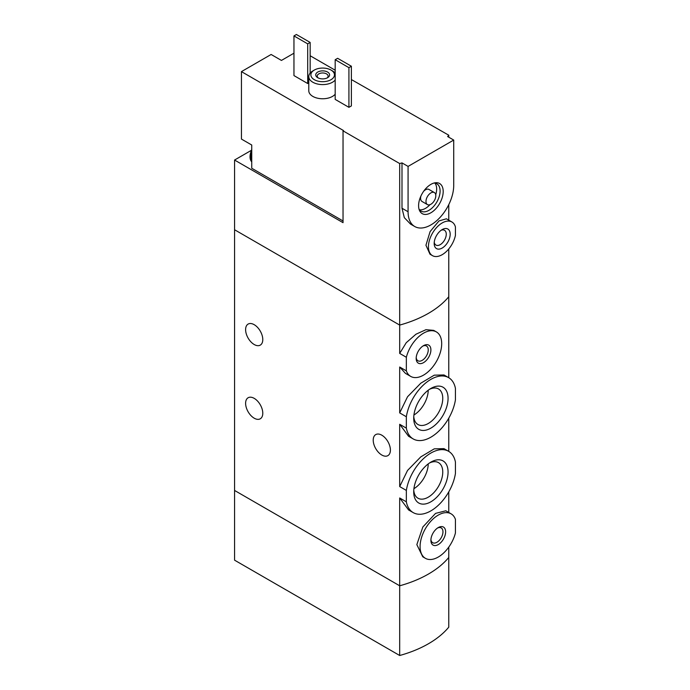 <?xml version="1.0" encoding="UTF-8"?>
<svg xmlns="http://www.w3.org/2000/svg" width="690" height="690" viewBox="0 0 690 690"><rect width="100%" height="100%" fill="white"/><g stroke="black" fill="none" stroke-linecap="round" stroke-linejoin="round"><path stroke-width="1.03" d="M406.35 490.426A35.397 20.441 -60 0 1 423.651 458.47A35.397 20.441 -60 0 1 448.595 451.295A35.397 20.441 -60 0 1 455.435 462.084L455.435 473.478A35.397 20.441 -60 0 1 438.133 505.442A35.397 20.441 -60 0 1 413.198 512.61A35.397 20.441 -60 0 1 406.35 501.82L406.35 490.426L399.691 486.579L399.691 424.29L408.584 436.278M448.595 451.295L443.989 448.638L434.26 448.845L420.788 456.884L407.531 470.459L399.691 486.579M406.35 501.82L399.691 497.973L408.584 509.953M406.35 416.751A35.397 20.441 -60 0 1 423.651 384.787A35.397 20.441 -60 0 1 448.595 377.62A35.397 20.441 -60 0 1 455.435 388.41L455.435 399.803A35.397 20.441 -60 0 1 438.133 431.759A35.397 20.441 -60 0 1 413.198 438.935A35.397 20.441 -60 0 1 406.35 428.136L406.35 416.751L399.691 412.896L399.691 367.02L405.41 373.35L410.688 376.395A25.685 14.826 -60 0 1 406.35 370.866L399.691 367.02M448.595 377.62L443.989 374.955L434.269 375.17L420.797 383.2L407.54 396.759L399.691 412.896M406.35 428.136L399.691 424.29M448.767 547.11L448.767 557.451A104.121 60.116 180 0 1 399.691 585.793L399.691 655.5A104.121 60.116 180 0 0 448.767 627.167L448.767 557.451A104.121 60.116 180 0 1 399.691 585.793L234.565 490.452L234.565 229.744L399.691 325.085L234.565 229.744L234.565 160.037L343.034 222.663L343.034 130.85L343.525 130.565L241.44 71.622L271.127 54.475L281.442 60.427L293.957 53.199M448.069 398.354A24.297 14.024 -60 0 1 430.896 428.111A24.297 14.024 -60 0 1 413.715 418.192A24.297 14.024 -60 0 1 430.896 388.436A24.297 14.024 -60 0 1 448.069 398.354M448.069 472.038A24.297 14.024 -60 0 1 430.896 501.794A24.297 14.024 -60 0 1 413.715 491.875A24.297 14.024 -60 0 1 430.896 462.119A24.297 14.024 -60 0 1 448.069 472.038M406.35 370.866L406.35 357.265A25.685 14.826 -60 0 1 436.373 331.907L433.708 330.372L425.954 329.691L415.958 334.227L406.246 342.697L399.691 353.418L399.691 325.085A104.121 60.116 0 0 0 448.767 296.743A104.121 60.116 180 0 1 399.691 325.085L399.691 163.556A104.121 60.116 0 0 0 401.994 162.9L408.075 166.411L408.075 211.752A32.275 18.639 120 0 0 414.759 226.527A32.275 18.639 120 0 0 439.625 217.876A32.275 18.639 120 0 0 453.718 185.394L453.718 140.061L408.075 166.411M406.35 357.265L399.691 353.418M436.373 331.907A25.685 14.826 -60 0 1 436.373 361.56A25.685 14.826 -60 0 1 410.688 376.395M430.896 349.899A10.41 6.012 -60 0 1 423.531 362.647A10.41 6.012 -60 0 1 416.173 358.403A10.41 6.012 -60 0 1 423.531 345.647A10.41 6.012 -60 0 1 430.896 349.899M451.096 513.834L445.826 510.79L435.562 513.386L422.841 526.996L416.846 544.626L422.754 556.778L425.411 558.322A25.685 14.826 -60 0 1 425.411 528.661A25.685 14.826 -60 0 1 451.096 513.834A25.685 14.826 -60 0 1 455.435 519.363L455.435 532.965A25.685 14.826 -60 0 1 425.411 558.322M445.619 531.826A10.41 6.012 -60 0 1 438.254 544.582A10.41 6.012 -60 0 1 430.896 540.33A10.41 6.012 -60 0 1 438.254 527.574A10.41 6.012 -60 0 1 445.619 531.826M254.196 324.68A12.144 7.012 60 0 1 262.131 335.383A12.144 7.012 60 0 1 260.268 345.121A12.144 7.012 60 0 1 248.124 338.1A12.144 7.012 60 0 1 248.124 324.076A12.144 7.012 60 0 1 254.196 324.68M254.196 398.354A12.144 7.012 60 0 1 262.131 409.058A12.144 7.012 60 0 1 260.268 418.796A12.144 7.012 60 0 1 248.124 411.783A12.144 7.012 60 0 1 248.124 397.759A12.144 7.012 60 0 1 254.196 398.354M448.767 512.489L448.767 491.866M399.691 655.5L234.565 560.168L234.565 490.452L399.691 585.793L399.691 497.973M448.767 377.723L448.767 248.935M448.767 451.398L448.767 418.183M381.812 435.192A12.144 7.012 60 0 1 389.747 445.904A12.144 7.012 60 0 1 387.884 455.633A12.144 7.012 60 0 1 375.74 448.621A12.144 7.012 60 0 1 375.74 434.596A12.144 7.012 60 0 1 381.812 435.192M413.922 415.001A20.536 11.859 120 0 0 428.231 390.212M413.767 416.562A20.536 11.859 120 0 0 417.968 424.523A20.536 11.859 120 0 0 438.504 412.672A20.536 11.859 120 0 0 438.504 388.953A20.536 11.859 120 0 0 429.508 389.307M413.922 488.684A20.536 11.859 120 0 0 428.231 463.887M413.767 490.236A20.536 11.859 120 0 0 417.968 498.206A20.536 11.859 120 0 0 438.504 486.347A20.536 11.859 120 0 0 438.504 462.636A20.536 11.859 120 0 0 429.508 462.981M422.832 346.087A8.53 4.925 -60 0 1 426.472 345.992A8.53 4.925 -60 0 1 428.24 349.899A8.53 4.925 -60 0 1 424.514 358.49A8.53 4.925 -60 0 1 417.933 360.775A8.53 4.925 -60 0 1 416.199 357.575M437.564 528.014A8.53 4.925 -60 0 1 441.195 527.919A8.53 4.925 -60 0 1 442.963 531.826A8.53 4.925 -60 0 1 439.237 540.417A8.53 4.925 -60 0 1 432.665 542.702A8.53 4.925 -60 0 1 430.931 539.502M251.746 152.844L251.746 160.994A12.498 7.21 -60 0 1 251.005 157.346A12.498 7.21 -60 0 1 251.746 152.844L251.746 145.021L241.44 139.07L241.44 71.622M251.746 160.994L251.746 168.257L343.034 220.964M310.155 55.752L335.185 70.208M351.382 79.557L448.767 135.214L448.767 137.198M251.332 150.351L234.565 160.037M443.196 191.475A17.397 10.04 120 0 0 435.287 182.772A17.397 10.04 120 0 0 422.194 193.554A17.397 10.04 120 0 0 419.408 210.278A17.397 10.04 120 0 0 433.122 211.252A17.397 10.04 120 0 0 443.196 191.475M451.898 221.982L446.387 218.799L438.978 220.929L430.086 231.616L425.946 245.235L429.991 254.213L432.466 255.645A19.432 11.221 -60 0 1 432.466 233.203A19.432 11.221 -60 0 1 451.898 221.982A19.432 11.221 -60 0 1 455.435 226.958L455.435 235.368A19.432 11.221 -60 0 1 432.466 255.645M434.183 243.432A11.307 6.529 -60 0 1 442.186 229.58A11.307 6.529 -60 0 1 450.182 234.195A11.307 6.529 -60 0 1 442.186 248.046A11.307 6.529 -60 0 1 434.183 243.432M343.034 130.85L399.691 163.556M448.767 135.214A104.121 60.116 0 0 1 447.638 136.542L453.718 140.061M314.321 70.061A11.799 6.814 0 0 0 314.321 79.695A11.799 6.814 0 0 0 331.01 79.695A11.799 6.814 0 0 0 331.01 70.061A11.799 6.814 0 0 0 314.321 70.061L312.855 70.915A13.886 8.013 0 0 0 308.784 76.581L308.784 90.752A13.886 8.013 0 0 0 312.855 96.419A13.886 8.013 0 0 0 335.185 94.219M293.957 35.915L307.697 43.85L310.155 42.435L296.407 34.5L293.957 35.915L293.957 75.59L307.697 83.525L308.784 82.895M348.924 107.33L351.382 105.915L351.382 66.24L337.634 58.305L335.185 59.719L335.185 99.394L348.924 107.33L348.924 67.654L351.382 66.24M414.759 226.527L410.507 224.078L404.331 217.669L401.994 208.242L408.075 211.752M401.994 162.9L401.994 208.242M448.767 204.637L448.767 220.179M441.134 230.27A8.53 4.925 -60 0 1 444.489 230.288A8.53 4.925 -60 0 1 444.489 240.146A8.53 4.925 -60 0 1 435.951 245.071A8.53 4.925 -60 0 1 434.252 242.181M308.784 76.581A13.886 8.013 0 0 0 312.855 82.248A13.886 8.013 0 0 0 335.185 80.049M335.185 73.114A13.886 8.013 0 0 0 332.485 70.915L331.01 70.061M317.762 77.711A6.943 4.011 0 0 0 327.578 77.711A6.943 4.011 0 0 0 327.578 72.045A6.943 4.011 0 0 0 317.762 72.045A6.943 4.011 0 0 0 317.762 77.711L317.762 77.711M326.982 78.022A5.442 3.14 0 0 0 328.104 76.107A5.442 3.14 0 0 0 322.67 72.968A5.442 3.14 0 0 0 317.228 76.107A5.442 3.14 0 0 0 318.357 78.022M310.155 42.435L310.155 73.114M307.697 43.85L307.697 83.525M335.185 59.719L348.924 67.654M419.003 209.079A15.792 9.117 120 0 0 421.038 211.114A15.792 9.117 120 0 0 433.208 206.888A15.792 9.117 120 0 0 440.099 190.992A15.792 9.117 120 0 0 436.83 183.764A15.792 9.117 120 0 0 434.045 183.031M435.718 194.744A15.792 9.117 120 0 0 436.658 189.008A15.792 9.117 120 0 0 434.916 183.1M419.503 209.795A15.792 9.117 120 0 0 429.991 204.671M434.364 192.562A6.943 4.011 120 0 0 427.421 196.572A6.943 4.011 120 0 0 427.421 204.585A6.943 4.011 120 0 0 432.777 202.731A6.943 4.011 120 0 0 435.804 195.744A6.943 4.011 120 0 0 434.364 192.562L428.964 189.448A6.943 4.011 120 0 0 423.669 191.251M420.935 195.986A6.943 4.011 120 0 0 422.021 201.471L427.421 204.585M251.746 161.831A12.498 7.21 -60 0 1 250.022 156.777A12.498 7.21 -60 0 1 250.039 156.259A12.498 7.21 -60 0 1 251.746 149.739M413.198 512.61L408.592 509.953M413.198 438.935L408.592 436.27M250.039 156.259L251.746 149.42"/></g></svg>
